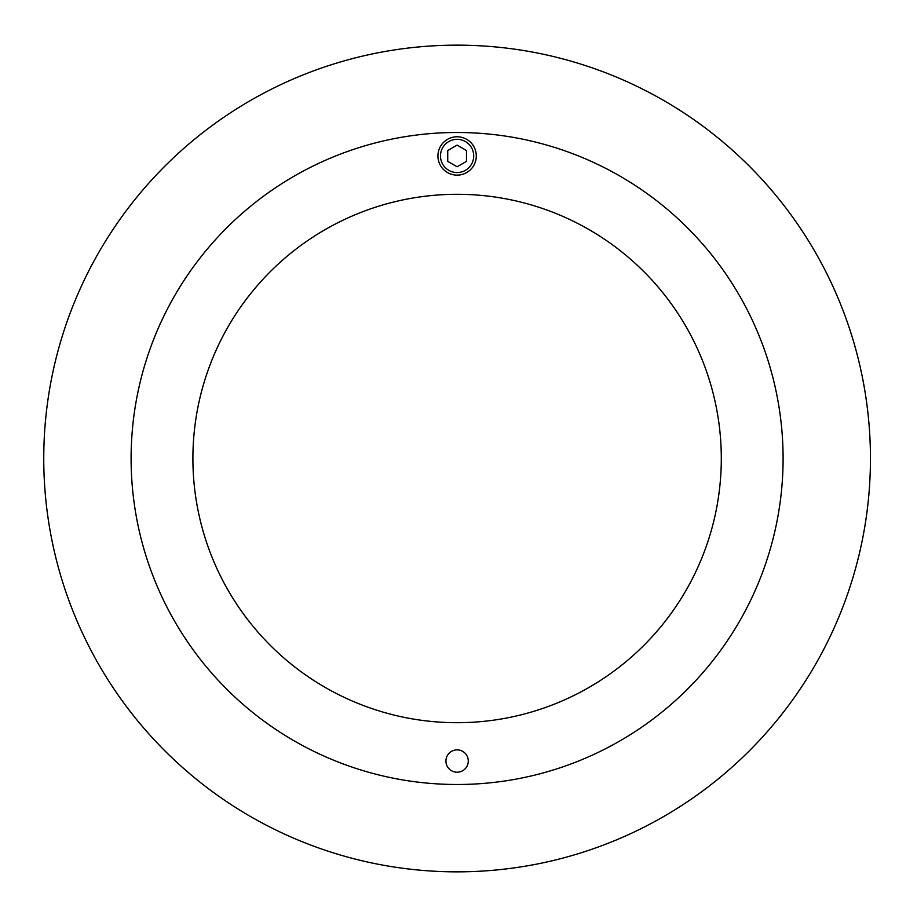 <?xml version="1.0" encoding="UTF-8"?>
<svg xmlns="http://www.w3.org/2000/svg" width="917" height="917" viewBox="0 0 917 917"><rect width="100%" height="100%" fill="white"/><g stroke="black" fill="none" stroke-linecap="round" stroke-linejoin="round"><path stroke-width="1.38" d="M870.451 458.5A413.349 413.349 0 0 1 250.433 816.474A413.349 413.349 0 0 1 250.433 100.526A413.349 413.349 0 0 1 870.451 458.5M468.278 761.053A11.164 11.164 0 0 1 451.519 770.727A11.164 11.164 0 0 1 451.519 751.378A11.164 11.164 0 0 1 468.278 761.053M721.301 458.5A264.199 264.199 0 0 1 324.996 687.303A264.199 264.199 0 0 1 324.996 229.697A264.199 264.199 0 0 1 721.301 458.5M783.095 458.5A325.993 325.993 0 0 1 294.105 740.821A325.993 325.993 0 0 1 294.105 176.179A325.993 325.993 0 0 1 783.095 458.5M437.925 155.947A19.177 19.177 0 0 0 466.696 172.556A19.177 19.177 0 0 0 466.696 139.338A19.177 19.177 0 0 0 437.925 155.947M447.725 161.358L447.725 150.537L457.102 145.115L466.478 150.537L466.478 161.358L457.102 166.768L447.725 161.358M440.481 155.947A16.621 16.621 0 0 1 465.412 141.55A16.621 16.621 0 0 1 465.412 170.333A16.621 16.621 0 0 1 440.481 155.947"/></g></svg>
